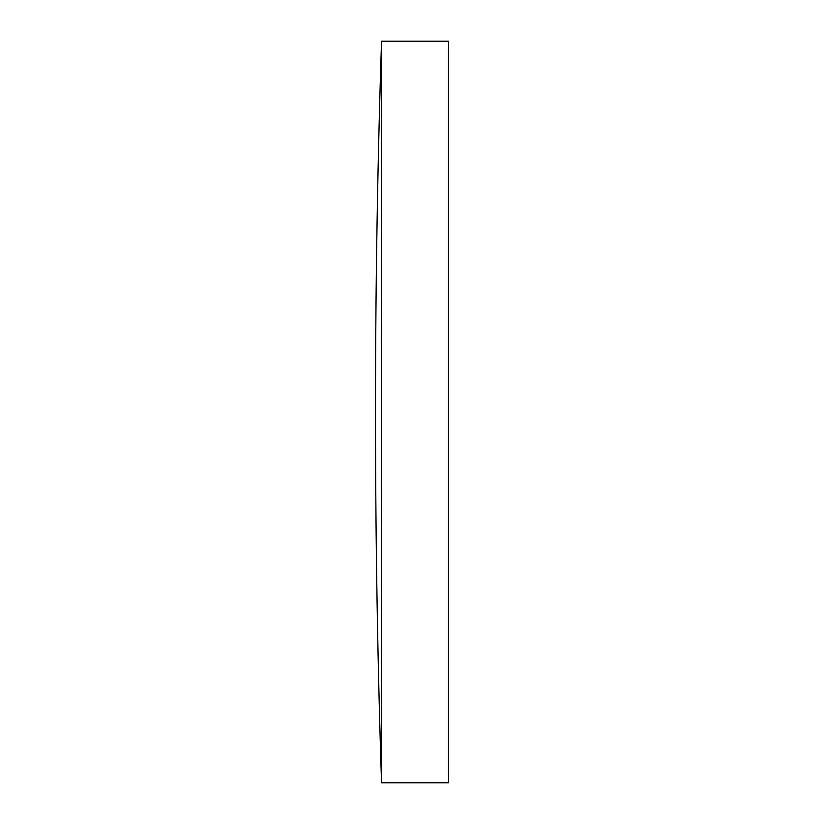 <?xml version="1.0" encoding="UTF-8"?>
<svg xmlns="http://www.w3.org/2000/svg" width="824" height="824" viewBox="0 0 824 824"><rect width="100%" height="100%" fill="white"/><g stroke="black" fill="none" stroke-linecap="round" stroke-linejoin="round"><path stroke-width="1.24" d="M381.553 412L381.553 41.2A11359.036 11359.036 0 0 0 381.553 782.8L381.553 412M381.553 782.8L448.493 782.8L448.493 41.2L381.553 41.2"/></g></svg>
